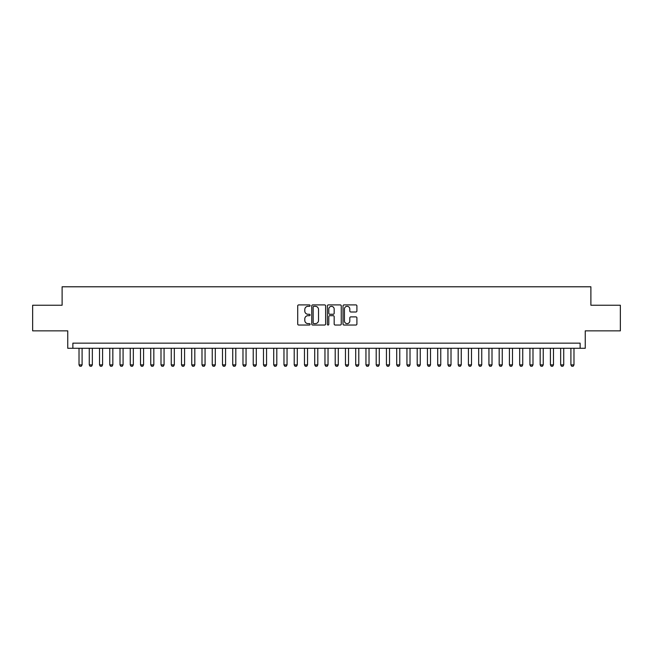 <?xml version="1.0" encoding="UTF-8"?>
<svg xmlns="http://www.w3.org/2000/svg" width="653" height="653" viewBox="0 0 653 653"><rect width="100%" height="100%" fill="white"/><g stroke="black" fill="none" stroke-linecap="round" stroke-linejoin="round"><path stroke-width="0.98" d="M310.102 305.62A0.702 0.702 0 0 0 309.4 304.91L298.715 304.91A1.004 1.004 0 0 0 297.711 305.922L297.711 324.027A1.004 1.004 0 0 0 298.715 325.031L309.4 325.031A0.702 0.702 0 0 0 310.102 324.329A0.702 0.702 0 0 0 309.4 323.619L308.02 323.619A3.216 3.216 0 0 1 304.796 320.403L304.796 318.893A3.216 3.216 0 0 1 308.02 315.677L309.4 315.677A0.702 0.702 0 0 0 310.102 314.975A0.702 0.702 0 0 0 309.4 314.264L308.02 314.264A3.216 3.216 0 0 1 304.796 311.048L304.796 309.538A3.216 3.216 0 0 1 308.02 306.322L309.4 306.322A0.702 0.702 0 0 0 310.102 305.62M355.893 312.003A1.004 1.004 0 0 0 356.905 310.999L356.905 305.922A1.004 1.004 0 0 0 355.893 304.91L344.025 304.91A1.004 1.004 0 0 0 343.021 305.922L343.021 324.027A1.004 1.004 0 0 0 344.025 325.031L355.893 325.031A1.004 1.004 0 0 0 356.905 324.027L356.905 317.889A1.004 1.004 0 0 0 355.893 316.885L350.816 316.885A1.004 1.004 0 0 0 349.812 317.889L349.812 320.933A2.694 2.694 0 0 1 347.118 323.619A2.694 2.694 0 0 1 344.433 320.933L344.433 309.008A2.694 2.694 0 0 1 347.118 306.322A2.694 2.694 0 0 1 349.812 309.008L349.812 310.999A1.004 1.004 0 0 0 350.816 312.003L355.893 312.003M580.125 348.278L585.251 348.278L585.251 330.859L620.35 330.859L620.35 305.237L590.892 305.237L590.892 286.789L62.108 286.789L62.108 305.237L32.65 305.237L32.65 330.859L67.749 330.859L67.749 348.278L580.125 348.278L580.125 343.151L72.875 343.151L72.875 348.278M325.618 305.922A1.004 1.004 0 0 0 324.614 304.91L312.746 304.91A1.004 1.004 0 0 0 311.742 305.922L311.742 324.027A1.004 1.004 0 0 0 312.746 325.031L324.614 325.031A1.004 1.004 0 0 0 325.618 324.027L325.618 305.922M328.386 304.91L340.254 304.91A1.004 1.004 0 0 1 341.258 305.922L341.258 324.027A1.004 1.004 0 0 1 340.254 325.031L335.177 325.031A1.004 1.004 0 0 1 334.173 324.027L334.173 316.681A1.004 1.004 0 0 0 333.161 315.677L329.798 315.677A1.004 1.004 0 0 0 328.786 316.681L328.786 324.329A0.702 0.702 0 0 1 328.084 325.031A0.702 0.702 0 0 1 327.382 324.329L327.382 305.922A1.004 1.004 0 0 1 328.386 304.91M313.848 306.322A0.702 0.702 0 0 0 313.146 307.024L313.146 322.917A0.702 0.702 0 0 0 313.848 323.619L315.309 323.619A3.216 3.216 0 0 0 318.525 320.403L318.525 309.538A3.216 3.216 0 0 0 315.309 306.322L313.848 306.322M334.173 309.065A2.694 2.694 0 0 0 331.479 306.371A2.694 2.694 0 0 0 328.786 309.065L328.786 313.26A1.004 1.004 0 0 0 329.798 314.264L333.161 314.264A1.004 1.004 0 0 0 334.173 313.26L334.173 309.065M79.021 348.278L79.021 364.88L82.098 364.88L82.098 348.278M82.098 364.88L81.323 366.211L79.788 366.211L79.021 364.88M89.265 348.278L89.265 364.88L92.342 364.88L92.342 348.278M92.342 364.88L91.575 366.211L90.041 366.211L89.265 364.88M99.517 348.278L99.517 364.88L102.586 364.88L102.586 348.278M102.586 364.88L101.819 366.211L100.284 366.211L99.517 364.88M109.761 348.278L109.761 364.88L112.838 364.88L112.838 348.278M112.838 364.88L112.071 366.211L110.528 366.211L109.761 364.88M120.013 348.278L120.013 364.88L123.082 364.88L123.082 348.278M123.082 364.88L122.315 366.211L120.781 366.211L120.013 364.88M130.257 348.278L130.257 364.88L133.334 364.88L133.334 348.278M133.334 364.88L132.567 366.211L131.024 366.211L130.257 364.88M140.509 348.278L140.509 364.88L143.578 364.88L143.578 348.278M143.578 364.88L142.811 366.211L141.277 366.211L140.509 364.88M150.753 348.278L150.753 364.88L153.83 364.88L153.83 348.278M153.83 364.88L153.063 366.211L151.52 366.211L150.753 364.88M160.997 348.278L160.997 364.88L164.074 364.88L164.074 348.278M164.074 364.88L163.307 366.211L161.773 366.211L160.997 364.88M171.249 348.278L171.249 364.88L174.327 364.88L174.327 348.278M174.327 364.88L173.551 366.211L172.017 366.211L171.249 364.88M181.493 348.278L181.493 364.88L184.57 364.88L184.57 348.278M184.57 364.88L183.803 366.211L182.269 366.211L181.493 364.88M191.745 348.278L191.745 364.88L194.814 364.88L194.814 348.278M194.814 364.88L194.047 366.211L192.513 366.211L191.745 364.88M201.989 348.278L201.989 364.88L205.066 364.88L205.066 348.278M205.066 364.88L204.299 366.211L202.757 366.211L201.989 364.88M212.241 348.278L212.241 364.88L215.31 364.88L215.31 348.278M215.31 364.88L214.543 366.211L213.009 366.211L212.241 364.88M222.485 348.278L222.485 364.88L225.563 364.88L225.563 348.278M225.563 364.88L224.795 366.211L223.253 366.211L222.485 364.88M232.737 348.278L232.737 364.88L235.806 364.88L235.806 348.278M235.806 364.88L235.039 366.211L233.505 366.211L232.737 364.88M242.981 348.278L242.981 364.88L246.059 364.88L246.059 348.278M246.059 364.88L245.291 366.211L243.749 366.211L242.981 364.88M253.233 348.278L253.233 364.88L256.303 364.88L256.303 348.278M256.303 364.88L255.535 366.211L254.001 366.211L253.233 364.88M263.477 348.278L263.477 364.88L266.555 364.88L266.555 348.278M266.555 364.88L265.779 366.211L264.245 366.211L263.477 364.88M273.721 348.278L273.721 364.88L276.799 364.88L276.799 348.278M276.799 364.88L276.031 366.211L274.497 366.211L273.721 364.88M283.973 348.278L283.973 364.88L287.051 364.88L287.051 348.278M287.051 364.88L286.275 366.211L284.741 366.211L283.973 364.88M294.217 348.278L294.217 364.88L297.295 364.88L297.295 348.278M297.295 364.88L296.527 366.211L294.985 366.211L294.217 364.88M304.469 348.278L304.469 364.88L307.539 364.88L307.539 348.278M307.539 364.88L306.771 366.211L305.237 366.211L304.469 364.88M314.713 348.278L314.713 364.88L317.791 364.88L317.791 348.278M317.791 364.88L317.023 366.211L315.481 366.211L314.713 364.88M324.965 348.278L324.965 364.88L328.035 364.88L328.035 348.278M328.035 364.88L327.267 366.211L325.733 366.211L324.965 364.88M335.209 348.278L335.209 364.88L338.287 364.88L338.287 348.278M338.287 364.88L337.519 366.211L335.977 366.211L335.209 364.88M345.461 348.278L345.461 364.88L348.531 364.88L348.531 348.278M348.531 364.88L347.763 366.211L346.229 366.211L345.461 364.88M355.705 348.278L355.705 364.88L358.783 364.88L358.783 348.278M358.783 364.88L358.015 366.211L356.473 366.211L355.705 364.88M365.949 348.278L365.949 364.88L369.027 364.88L369.027 348.278M369.027 364.88L368.259 366.211L366.725 366.211L365.949 364.88M376.201 348.278L376.201 364.88L379.279 364.88L379.279 348.278M379.279 364.88L378.503 366.211L376.969 366.211L376.201 364.88M386.445 348.278L386.445 364.88L389.523 364.88L389.523 348.278M389.523 364.88L388.755 366.211L387.221 366.211L386.445 364.88M396.697 348.278L396.697 364.88L399.767 364.88L399.767 348.278M399.767 364.88L398.999 366.211L397.465 366.211L396.697 364.88M406.941 348.278L406.941 364.88L410.019 364.88L410.019 348.278M410.019 364.88L409.251 366.211L407.709 366.211L406.941 364.88M417.194 348.278L417.194 364.88L420.263 364.88L420.263 348.278M420.263 364.88L419.495 366.211L417.961 366.211L417.194 364.88M427.437 348.278L427.437 364.88L430.515 364.88L430.515 348.278M430.515 364.88L429.747 366.211L428.205 366.211L427.437 364.88M437.69 348.278L437.69 364.88L440.759 364.88L440.759 348.278M440.759 364.88L439.991 366.211L438.457 366.211L437.69 364.88M447.934 348.278L447.934 364.88L451.011 364.88L451.011 348.278M451.011 364.88L450.244 366.211L448.701 366.211L447.934 364.88M458.186 348.278L458.186 364.88L461.255 364.88L461.255 348.278M461.255 364.88L460.487 366.211L458.953 366.211L458.186 364.88M468.43 348.278L468.43 364.88L471.507 364.88L471.507 348.278M471.507 364.88L470.731 366.211L469.197 366.211L468.43 364.88M478.673 348.278L478.673 364.88L481.751 364.88L481.751 348.278M481.751 364.88L480.983 366.211L479.449 366.211L478.673 364.88M488.926 348.278L488.926 364.88L492.003 364.88L492.003 348.278M492.003 364.88L491.227 366.211L489.693 366.211L488.926 364.88M499.17 348.278L499.17 364.88L502.247 364.88L502.247 348.278M502.247 364.88L501.48 366.211L499.937 366.211L499.17 364.88M509.422 348.278L509.422 364.88L512.491 364.88L512.491 348.278M512.491 364.88L511.723 366.211L510.189 366.211L509.422 364.88M519.666 348.278L519.666 364.88L522.743 364.88L522.743 348.278M522.743 364.88L521.976 366.211L520.433 366.211L519.666 364.88M529.918 348.278L529.918 364.88L532.987 364.88L532.987 348.278M532.987 364.88L532.219 366.211L530.685 366.211L529.918 364.88M540.162 348.278L540.162 364.88L543.239 364.88L543.239 348.278M543.239 364.88L542.472 366.211L540.929 366.211L540.162 364.88M550.414 348.278L550.414 364.88L553.483 364.88L553.483 348.278M553.483 364.88L552.716 366.211L551.181 366.211L550.414 364.88M560.658 348.278L560.658 364.88L563.735 364.88L563.735 348.278M563.735 364.88L562.959 366.211L561.425 366.211L560.658 364.88M570.902 348.278L570.902 364.88L573.979 364.88L573.979 348.278M573.979 364.88L573.212 366.211L571.677 366.211L570.902 364.88"/></g></svg>
